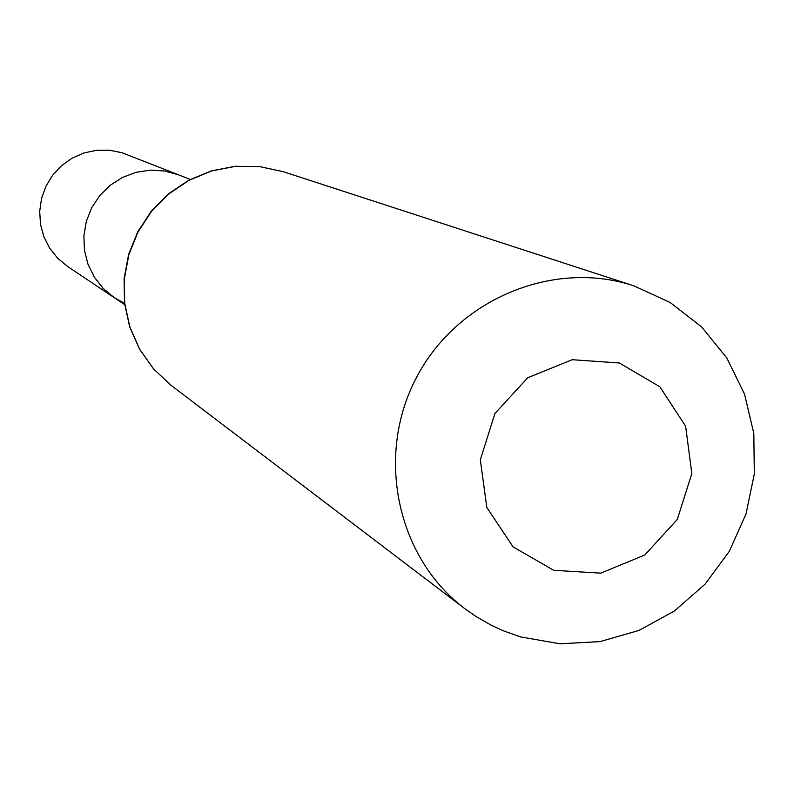 <?xml version="1.0" encoding="UTF-8"?>
<svg xmlns="http://www.w3.org/2000/svg" width="794" height="794" viewBox="0 0 794 794"><rect width="100%" height="100%" fill="white"/><g stroke="black" fill="none" stroke-linecap="round" stroke-linejoin="round"><path stroke-width="1.19" d="M124.519 303.318L114.316 297.71L103.24 288.5L94.317 277.146L87.955 264.154L84.422 250.08L83.886 235.55L86.367 221.189L91.757 207.631L99.826 195.483L110.217 185.27L122.465 177.429L136.042 172.318L150.354 170.144L164.765 171.018L178.64 174.869L122.058 152.746L109.443 150.205L96.56 150.274L83.926 152.974L72.085 158.185L61.515 165.698L52.672 175.196L45.913 186.292L41.526 198.52L39.7 211.363L40.494 224.295L43.888 236.771L49.734 248.284L57.773 258.338L67.689 266.536L114.316 297.71L103.24 288.5L94.317 277.146L87.955 264.154L84.422 250.08L83.886 235.55L86.367 221.189L91.757 207.631L99.826 195.483L110.217 185.27L122.465 177.429L136.042 172.318L150.354 170.144L164.765 171.018L178.64 174.869L190.242 179.444M553.755 570.3L513.063 546.887L486.821 507.465L480.32 459.825L494.94 413.476L527.772 377.726L572.216 359.712L619.35 362.977L659.804 386.747L685.629 426.219L691.832 473.561L677.272 519.484L644.797 555.006L600.75 573.149L553.755 570.3M520.656 636.927L503.704 630.952L491.446 625.335L475.834 616.382L464.768 608.631C396.871 557.547 375.165 455.657 416.413 377.646C457.046 299.298 553.15 259.102 633.82 285.82L670.136 302.474L701.658 326.969L726.857 358.044L744.524 394.142L753.814 433.464L754.3 474.087L745.993 514.036L729.299 551.344L705.032 584.215L674.374 611.033L638.813 630.486L600.066 641.602L560.018 643.795L520.656 636.927M171.286 385.497L153.659 369.021L139.665 349.271L129.879 327.039L124.708 303.219L124.36 278.763L128.876 254.656L138.057 231.878L151.545 211.363L168.794 193.925L189.091 180.268L211.611 170.948L235.461 166.333L259.658 166.591L283.24 171.693L259.569 166.561L235.282 166.283L211.383 170.889L188.813 180.188L168.497 193.825L151.257 211.234L137.779 231.729L128.608 254.487L124.112 278.575L124.479 303.04L129.69 326.89L139.526 349.152L153.579 368.952L171.286 385.497L464.768 608.631M124.678 304.638L114.316 297.71M633.82 285.82L283.24 171.693"/></g></svg>
